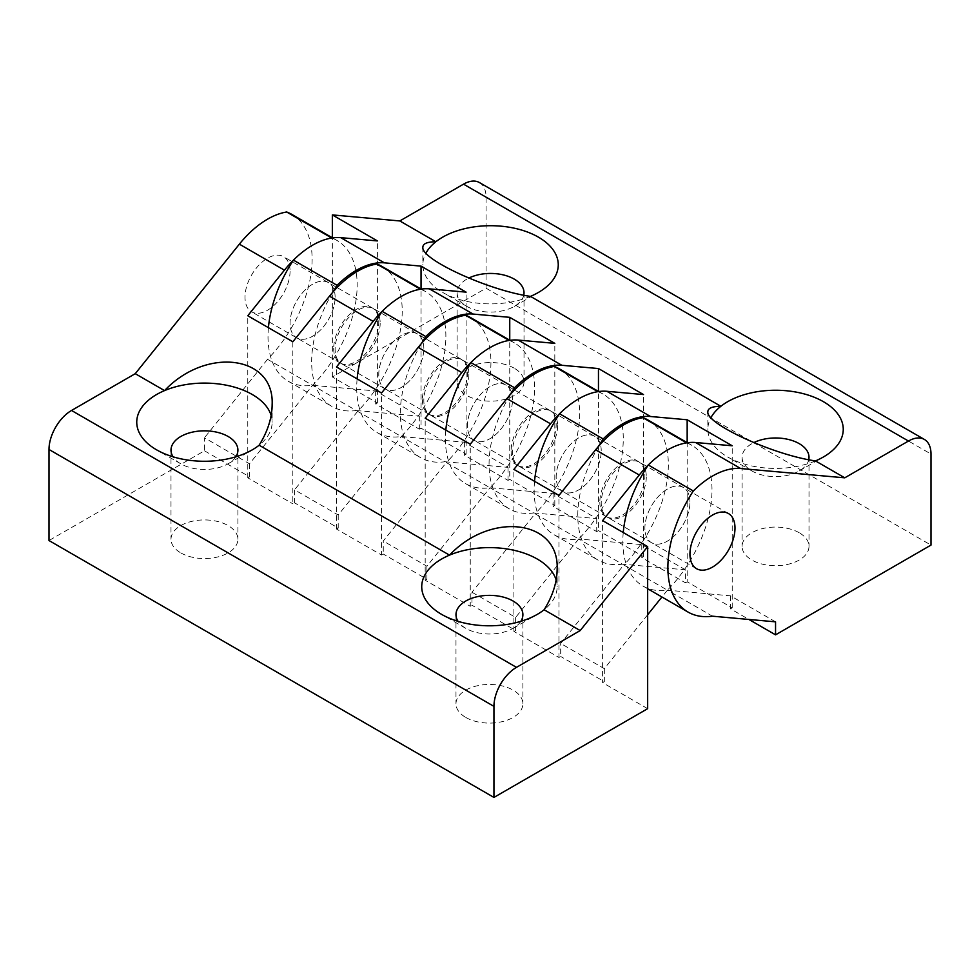 <?xml version="1.0" encoding="UTF-8"?>
<svg xmlns="http://www.w3.org/2000/svg" width="980" height="980" viewBox="0 0 980 980"><rect width="100%" height="100%" fill="white"/><g stroke="black" fill="none" stroke-linecap="round" stroke-linejoin="round"><path stroke-width="0.73" stroke-dasharray="4.9 3.68" d="M382.016 266.462A97.535 56.313 -60 0 1 357.639 411.343L401.298 436.541A97.535 56.313 120 0 0 425.675 291.66A97.535 56.313 120 0 0 420.445 289.235M686.564 442.874A97.535 56.313 120 0 1 691.794 445.3A97.535 56.313 120 0 1 667.417 590.181L623.77 564.982L560.683 643.456L560.683 656.465L558.955 657.458L558.955 495.415M648.148 420.102A97.535 56.313 -60 0 1 623.77 564.982M597.861 391.657A97.535 56.313 120 0 1 603.08 394.095A97.535 56.313 120 0 1 578.702 538.976L535.056 513.765L471.98 592.239L471.98 605.248L470.253 606.253L470.253 444.197M559.433 368.884A97.535 56.313 -60 0 1 535.056 513.765M509.147 340.44A97.535 56.313 120 0 1 514.378 342.877A97.535 56.313 120 0 1 490 487.758L446.353 462.56L383.266 541.034L383.266 554.031L381.538 555.035L381.538 392.992M470.731 317.679A97.535 56.313 -60 0 1 446.353 462.56M291.905 214.436A97.535 56.313 -60 0 1 267.528 359.317L312.583 385.324A97.535 56.313 120 0 0 336.961 240.443A97.535 56.313 120 0 0 331.73 238.018M421.437 343.515A97.535 56.313 120 0 0 420.567 457.636A97.535 56.313 120 0 0 444.945 461.739L401.298 436.541L338.21 515.015L294.564 489.816L294.564 502.826L292.836 503.818L292.836 341.775M357.639 411.343L294.564 489.816M623.243 532.532A97.535 56.313 -60 0 0 643.039 586.077A97.535 56.313 -60 0 0 667.417 590.181L661.941 596.991M647.658 614.754L604.329 668.654L560.683 643.456M534.541 481.315A97.535 56.313 -60 0 0 554.325 534.872A97.535 56.313 -60 0 0 578.702 538.976L515.627 617.449L471.98 592.239M510.139 394.732A97.535 56.313 120 0 0 509.269 508.853A97.535 56.313 120 0 0 533.647 512.957L490 487.758L426.925 566.232L383.266 541.034M332.735 292.297A97.535 56.313 120 0 0 331.853 406.418A97.535 56.313 120 0 0 356.23 410.534L312.583 385.324L249.508 463.797L204.453 437.791L204.453 450.788L49 540.543M267.528 359.317L204.453 437.791M338.21 515.015L338.21 528.024L294.564 502.826M604.329 668.654L604.329 681.664L560.683 656.465M515.627 617.449L515.627 630.446L471.98 605.248M426.925 566.232L426.925 579.241L383.266 554.031M249.508 463.797L249.508 476.807L204.453 450.788M249.508 476.807L247.781 477.811L292.836 503.818M338.21 528.024L336.483 529.016L381.538 555.035M426.925 579.241L425.185 580.234L470.253 606.253M515.627 630.446L513.9 631.451L558.955 657.458M604.329 681.664L602.602 682.668L602.602 520.613M647.658 708.675L602.602 682.668M180.798 552.892A33.455 19.318 0 0 0 217.254 557.081A33.455 19.318 0 0 0 237.907 539.245A33.455 19.318 0 0 0 228.107 525.586A33.455 19.318 0 0 0 191.651 521.397A33.455 19.318 0 0 0 170.998 539.245A33.455 19.318 0 0 0 180.798 552.892M465.782 717.433A33.455 19.318 0 0 0 502.238 721.623A33.455 19.318 0 0 0 522.891 703.775A33.455 19.318 0 0 0 513.091 690.116A33.455 19.318 0 0 0 476.635 685.939A33.455 19.318 0 0 0 455.982 703.775A33.455 19.318 0 0 0 465.782 717.433M290.055 271.215A31.862 18.399 -60 0 1 276.152 303.273A31.862 18.399 -60 0 1 251.603 311.812A31.862 18.399 -60 0 1 245 297.222A31.862 18.399 -60 0 1 258.904 265.164A31.862 18.399 -60 0 1 283.453 256.625A31.862 18.399 -60 0 1 290.055 271.215M247.781 477.811L247.781 315.756M380.166 323.241A31.862 18.399 -60 0 1 366.263 355.299A31.862 18.399 -60 0 1 341.714 363.837A31.862 18.399 -60 0 1 335.111 349.248A31.862 18.399 -60 0 1 349.027 317.189A31.862 18.399 -60 0 1 373.576 308.651A31.862 18.399 -60 0 1 380.166 323.241M335.111 297.222A31.862 18.399 120 0 0 328.521 282.644A31.862 18.399 120 0 0 303.959 291.17A31.862 18.399 120 0 0 290.055 323.241A31.862 18.399 120 0 0 296.658 337.818A31.862 18.399 120 0 0 321.207 329.292A31.862 18.399 120 0 0 335.111 297.222A31.862 18.399 -60 0 1 321.207 329.292A31.862 18.399 -60 0 1 296.658 337.818A31.862 18.399 -60 0 1 290.055 323.241A31.862 18.399 -60 0 1 303.959 291.17A31.862 18.399 -60 0 1 328.521 282.644A31.862 18.399 -60 0 1 335.111 297.222M336.483 529.016L336.483 366.973M468.881 374.458A31.862 18.399 -60 0 1 454.977 406.516A31.862 18.399 -60 0 1 430.416 415.055A31.862 18.399 -60 0 1 423.826 400.465A31.862 18.399 -60 0 1 437.729 368.407A31.862 18.399 -60 0 1 462.278 359.868A31.862 18.399 -60 0 1 468.881 374.458M423.826 348.439A31.862 18.399 120 0 0 417.223 333.849A31.862 18.399 120 0 0 392.674 342.388A31.862 18.399 120 0 0 378.77 374.458A31.862 18.399 120 0 0 385.361 389.036A31.862 18.399 120 0 0 409.91 380.497A31.862 18.399 120 0 0 423.826 348.439A31.862 18.399 -60 0 1 409.91 380.497A31.862 18.399 -60 0 1 385.361 389.036A31.862 18.399 -60 0 1 378.77 374.458A31.862 18.399 -60 0 1 392.674 342.388A31.862 18.399 -60 0 1 417.223 333.849A31.862 18.399 -60 0 1 423.826 348.439M425.185 580.234L425.185 418.191M557.583 425.663A31.862 18.399 -60 0 1 543.68 457.734A31.862 18.399 -60 0 1 519.13 466.272A31.862 18.399 -60 0 1 512.528 451.682A31.862 18.399 -60 0 1 526.432 419.612A31.862 18.399 -60 0 1 550.993 411.086A31.862 18.399 -60 0 1 557.583 425.663M512.528 399.656A31.862 18.399 120 0 0 505.925 385.067A31.862 18.399 120 0 0 481.376 393.605A31.862 18.399 120 0 0 467.472 425.663A31.862 18.399 120 0 0 474.075 440.253A31.862 18.399 120 0 0 498.624 431.715A31.862 18.399 120 0 0 512.528 399.656A31.862 18.399 -60 0 1 498.624 431.715A31.862 18.399 -60 0 1 474.075 440.253A31.862 18.399 -60 0 1 467.472 425.663A31.862 18.399 -60 0 1 481.376 393.605A31.862 18.399 -60 0 1 505.925 385.067A31.862 18.399 -60 0 1 512.528 399.656M513.9 631.451L513.9 469.396M646.298 476.88A31.862 18.399 -60 0 1 632.382 508.939A31.862 18.399 -60 0 1 607.833 517.477A31.862 18.399 -60 0 1 601.23 502.899A31.862 18.399 -60 0 1 615.146 470.829A31.862 18.399 -60 0 1 639.695 462.291A31.862 18.399 -60 0 1 646.298 476.88M601.23 450.874A31.862 18.399 120 0 0 594.64 436.284A31.862 18.399 120 0 0 570.091 444.822A31.862 18.399 120 0 0 556.174 476.88A31.862 18.399 120 0 0 562.777 491.47A31.862 18.399 120 0 0 587.326 482.932A31.862 18.399 120 0 0 601.23 450.874A31.862 18.399 -60 0 1 587.326 482.932A31.862 18.399 -60 0 1 562.777 491.47A31.862 18.399 -60 0 1 556.174 476.88A31.862 18.399 -60 0 1 570.091 444.822A31.862 18.399 -60 0 1 594.64 436.284A31.862 18.399 -60 0 1 601.23 450.874M689.945 502.079A31.862 18.399 120 0 0 683.342 487.501A31.862 18.399 120 0 0 658.793 496.027A31.862 18.399 120 0 0 644.889 528.098A31.862 18.399 120 0 0 651.48 542.675A31.862 18.399 120 0 0 676.041 534.149A31.862 18.399 120 0 0 689.945 502.079A31.862 18.399 -60 0 1 676.041 534.149A31.862 18.399 -60 0 1 651.48 542.675A31.862 18.399 -60 0 1 644.889 528.098A31.862 18.399 -60 0 1 658.793 496.027A31.862 18.399 -60 0 1 683.342 487.501A31.862 18.399 -60 0 1 689.945 502.079M235.849 456.803A33.455 19.318 180 0 1 228.107 463.797A33.455 19.318 180 0 1 180.798 463.797L180.798 463.797A33.455 19.318 180 0 1 173.056 456.803M271.142 415.459A67.706 39.09 180 0 1 272.146 422.172A67.706 39.09 180 0 1 259.137 445.214M520.833 621.345A33.455 19.318 180 0 1 513.091 628.339A33.455 19.318 180 0 1 465.782 628.339L465.782 628.339A33.455 19.318 180 0 1 458.04 621.345M556.138 580.001A67.706 39.09 180 0 1 557.142 586.714A67.706 39.09 180 0 1 544.133 609.756M685.437 569.809L641.79 544.611L578.702 538.976L622.361 564.174L685.437 569.809L685.437 582.818L687.164 581.814L687.164 442.629M598.854 445.949A97.535 56.313 120 0 0 597.984 560.07A97.535 56.313 120 0 0 622.361 564.174M356.23 410.534L419.318 416.157L375.671 390.959L312.583 385.324A97.535 56.313 -60 0 1 288.206 381.22A97.535 56.313 -60 0 1 268.422 327.675M444.945 461.739L508.02 467.374L464.373 442.176L401.298 436.541A97.535 56.313 -60 0 1 376.92 432.437A97.535 56.313 -60 0 1 357.124 378.893M533.647 512.957L596.734 518.591L553.075 493.393L490 487.758A97.535 56.313 -60 0 1 465.623 483.655A97.535 56.313 -60 0 1 445.827 430.098M775.548 621.835L730.492 595.816L667.417 590.181L712.472 616.2M641.79 544.611L641.79 557.608L685.437 582.818M375.671 390.959L375.671 403.968L419.318 429.166L421.045 428.174L421.045 288.99M419.318 416.157L419.318 429.166M464.373 442.176L464.373 455.185L508.02 480.384L509.747 479.392L509.747 340.207M508.02 467.374L508.02 480.384M553.075 493.393L553.075 506.403L596.734 531.601L598.462 530.596L598.462 391.424M596.734 518.591L596.734 531.601M730.492 595.816L730.492 608.825L748.904 619.458M375.671 403.968L377.398 402.976L332.343 376.957L486.055 288.206L931 545.088M730.492 608.825L732.219 607.833L687.164 581.814M641.79 557.608L643.517 556.615L598.462 530.596M553.075 506.403L554.815 505.398L509.747 479.392M464.373 455.185L466.1 454.181L421.045 428.174M799.202 532.74A33.455 19.318 0 0 0 762.746 528.551A33.455 19.318 0 0 0 742.093 546.399A33.455 19.318 0 0 0 751.893 560.046A33.455 19.318 0 0 0 788.349 564.235A33.455 19.318 0 0 0 809.002 546.399A33.455 19.318 0 0 0 799.202 532.74M514.218 368.198A33.455 19.318 0 0 0 477.762 364.009A33.455 19.318 0 0 0 457.109 381.857A33.455 19.318 0 0 0 466.909 395.516A33.455 19.318 0 0 0 503.365 399.705A33.455 19.318 0 0 0 524.018 381.857A33.455 19.318 0 0 0 514.218 368.198M486.055 288.206L486.055 197.164A31.862 18.399 120 0 0 479.453 182.574M332.343 376.957L332.343 237.773M732.219 607.833L732.219 445.778M599.834 502.079A31.862 18.399 120 0 0 606.424 516.668A31.862 18.399 120 0 0 630.973 508.13A31.862 18.399 120 0 0 644.889 476.072A31.862 18.399 120 0 0 638.286 461.482A31.862 18.399 120 0 0 613.737 470.02A31.862 18.399 120 0 0 599.834 502.079M643.517 556.615L643.517 394.573M511.119 450.874A31.862 18.399 120 0 0 517.722 465.451A31.862 18.399 120 0 0 542.271 456.913A31.862 18.399 120 0 0 556.174 424.855A31.862 18.399 120 0 0 549.584 410.265A31.862 18.399 120 0 0 525.023 418.803A31.862 18.399 120 0 0 511.119 450.874M554.815 505.398L554.815 343.355M422.417 399.656A31.862 18.399 120 0 0 429.007 414.234A31.862 18.399 120 0 0 453.569 405.708A31.862 18.399 120 0 0 467.472 373.637A31.862 18.399 120 0 0 460.87 359.06A31.862 18.399 120 0 0 436.321 367.586A31.862 18.399 120 0 0 422.417 399.656M466.1 454.181L466.1 292.138M333.702 348.439A31.862 18.399 120 0 0 340.305 363.029A31.862 18.399 120 0 0 364.854 354.49A31.862 18.399 120 0 0 378.77 322.42A31.862 18.399 120 0 0 372.167 307.843A31.862 18.399 120 0 0 347.618 316.381A31.862 18.399 120 0 0 333.702 348.439M377.398 402.976L377.398 240.921M808.745 459.718A33.455 19.318 180 0 1 799.202 470.951A33.455 19.318 180 0 1 751.893 470.951L751.893 470.951A33.455 19.318 180 0 1 742.093 457.293A33.455 19.318 180 0 1 753.767 442.642M815.458 460.906A67.706 39.09 180 0 1 727.675 456.974A67.706 39.09 180 0 1 707.854 429.326A67.706 39.09 180 0 1 710.941 417.652M523.749 295.188A33.455 19.318 180 0 1 514.218 306.421A33.455 19.318 180 0 1 466.909 306.421L466.909 306.421A33.455 19.318 180 0 1 457.109 292.763A33.455 19.318 180 0 1 468.771 278.1M530.474 296.377A67.706 39.09 180 0 1 442.691 292.432A67.706 39.09 180 0 1 422.858 264.796A67.706 39.09 180 0 1 425.945 253.122M486.055 197.164L931 454.046M425.675 291.66L421.253 289.112M691.794 445.3L687.372 442.752M603.08 394.095L598.658 391.535M514.378 342.877L509.955 340.317M336.961 240.443L332.538 237.895M170.998 450.139L170.998 539.245M237.907 450.139L237.907 539.245M180.798 463.797L156.579 449.82M228.107 463.797L252.326 449.82M272.146 404.544L272.146 422.172M455.982 614.681L455.982 703.775M522.891 614.681L522.891 703.775M465.782 628.339L441.564 614.35M513.091 628.339L537.31 614.35M557.142 569.074L557.142 586.714M372.167 307.843L283.453 256.625M340.305 363.029L251.603 311.812M460.87 359.06L373.576 308.651M429.007 414.234L341.714 363.837M549.584 410.265L462.278 359.868M517.722 465.451L430.416 415.055M638.286 461.482L550.993 411.086M606.424 516.668L519.13 466.272M728.397 513.508L639.695 462.291M696.547 568.694L607.833 517.477M554.325 534.872L597.984 560.07M288.206 381.22L331.853 406.418M376.92 432.437L420.567 457.636M465.623 483.655L509.269 508.853M643.039 586.077L647.658 588.747M742.093 457.293L742.093 546.399M809.002 457.293L809.002 546.399M799.202 470.951L823.42 456.974M751.893 470.951L727.675 456.974M707.854 411.698L707.854 429.326M457.109 292.763L457.109 381.857M524.018 292.763L524.018 381.857M514.218 306.421L538.437 292.432M466.909 306.421L442.691 292.432M422.858 247.156L422.858 264.796"/><path stroke-width="1.47" d="M418.191 347.398A79.65 45.986 -60 0 1 465.5 315.241L509.147 340.44A79.65 45.986 120 0 0 461.837 372.596L418.191 347.398L381.538 392.992L336.483 366.973L373.135 321.379A79.65 45.986 120 0 1 420.445 289.235L376.798 264.024A97.535 56.313 -60 0 1 382.016 266.462L421.253 289.112M647.658 546.632L647.658 708.675L493.945 797.426L493.945 706.372A31.862 18.399 -60 0 1 516.472 667.356L580.185 630.569L647.658 546.632L602.602 520.613L639.254 475.031A79.65 45.986 120 0 1 686.564 442.874L642.917 417.676A97.535 56.313 -60 0 1 648.148 420.102L687.372 442.752M639.254 475.031L595.607 449.82L558.955 495.415L513.9 469.396L550.552 423.813A79.65 45.986 120 0 1 597.861 391.657L554.202 366.459A97.535 56.313 -60 0 1 559.433 368.884L598.658 391.535M465.5 315.241A97.535 56.313 -60 0 1 470.731 317.679L509.955 340.317M373.135 321.379L329.488 296.18L292.836 341.775L247.781 315.756L284.421 270.174A79.65 45.986 120 0 1 331.73 238.018L286.675 211.999A97.535 56.313 -60 0 1 291.905 214.436L332.538 237.895M661.941 596.991L647.658 614.754M493.945 797.426L49 540.543L49 449.489A31.862 18.399 -60 0 1 71.528 410.473L135.24 373.686L239.365 244.155A79.65 45.986 -60 0 1 286.675 211.999M580.185 630.569L544.133 609.756A67.706 39.09 180 0 1 537.31 614.35A67.706 39.09 180 0 1 441.564 614.35L441.564 614.35A67.706 39.09 180 0 1 449.526 555.133L259.137 445.214A67.706 39.09 180 0 1 252.326 449.82A67.706 39.09 180 0 1 156.579 449.82L156.579 449.82A67.706 39.09 180 0 1 164.542 390.604L135.24 373.686M271.142 415.459A67.706 39.09 180 0 0 164.542 390.604C206.18 346.54 274.388 355.373 272.146 404.544C272.024 417.946 267.687 431.506 259.137 445.214M556.138 580.001A67.706 39.09 180 0 0 449.526 555.133C491.164 511.07 559.372 519.915 557.142 569.074C557.008 582.475 552.671 596.036 544.133 609.756M550.552 423.813L506.893 398.615L470.253 444.197L425.185 418.191L461.837 372.596M329.488 296.18A79.65 45.986 -60 0 1 376.798 264.024M595.607 449.82A79.65 45.986 -60 0 1 642.917 417.676M506.893 398.615A79.65 45.986 -60 0 1 554.202 366.459M173.056 456.803A33.455 19.318 180 0 1 170.998 450.139A33.455 19.318 180 0 1 191.651 432.303A33.455 19.318 180 0 1 228.107 436.48A33.455 19.318 180 0 1 237.907 450.139A33.455 19.318 180 0 1 235.849 456.803M458.04 621.345A33.455 19.318 180 0 1 455.982 614.681A33.455 19.318 180 0 1 476.635 596.832A33.455 19.318 180 0 1 513.091 601.022A33.455 19.318 180 0 1 522.891 614.681A33.455 19.318 180 0 1 520.833 621.345M534.541 481.315A97.535 56.313 -60 0 1 559.556 413.768L603.202 438.966A97.535 56.313 120 0 0 598.854 445.949M268.422 327.675A97.535 56.313 -60 0 1 293.437 260.129L337.083 285.327A97.535 56.313 120 0 0 332.735 292.297M357.124 378.893A97.535 56.313 -60 0 1 382.139 311.346L425.798 336.544A97.535 56.313 120 0 0 421.437 343.515M445.827 430.098A97.535 56.313 -60 0 1 470.853 362.551L514.5 387.762A97.535 56.313 120 0 0 510.139 394.732M623.243 532.532A97.535 56.313 -60 0 1 648.27 464.986L693.326 490.992A97.535 56.313 120 0 0 688.095 612.096A97.535 56.313 120 0 0 712.472 616.2L775.548 621.835L775.548 634.844L931 545.088L931 454.046A31.862 18.399 120 0 0 924.397 439.457A31.862 18.399 120 0 0 908.472 441.037L844.76 477.824L740.635 468.526A79.65 45.986 120 0 0 693.326 490.992M748.904 619.458L775.548 634.844M924.397 439.457L479.453 182.574A31.862 18.399 120 0 0 463.528 184.154L399.816 220.941L435.867 241.754A67.706 39.09 180 0 1 538.437 237.16A67.706 39.09 180 0 1 538.437 292.432A67.706 39.09 180 0 1 530.474 296.377L720.864 406.296A67.706 39.09 180 0 1 823.42 401.69A67.706 39.09 180 0 1 823.42 456.974A67.706 39.09 180 0 1 815.458 460.906L844.76 477.824M559.556 413.768A79.65 45.986 -60 0 1 606.865 391.29L650.512 416.5L687.164 419.771L732.219 445.778L695.58 442.507L740.635 468.526M815.458 460.906C773.82 455.112 705.612 423.924 707.854 411.698C707.977 408.158 712.313 406.357 720.864 406.296A67.706 39.09 180 0 0 710.941 417.652M530.474 296.377C488.836 290.582 420.628 259.382 422.858 247.156C422.993 243.616 427.329 241.815 435.867 241.754A67.706 39.09 180 0 0 425.945 253.122M399.816 220.941L332.343 214.914L377.398 240.921L340.746 237.65L384.393 262.848L421.045 266.119L466.1 292.138L429.448 288.867L473.107 314.066L509.747 317.336L554.815 343.355L518.163 340.085L561.81 365.283L598.462 368.554L643.517 394.573L606.865 391.29M650.512 416.5A79.65 45.986 120 0 0 603.202 438.966M384.393 262.848A79.65 45.986 120 0 0 337.083 285.327M293.437 260.129A79.65 45.986 -60 0 1 340.746 237.65M473.107 314.066A79.65 45.986 120 0 0 425.798 336.544M382.139 311.346A79.65 45.986 -60 0 1 429.448 288.867M561.81 365.283A79.65 45.986 120 0 0 514.5 387.762M470.853 362.551A79.65 45.986 -60 0 1 518.163 340.085M648.27 464.986A79.65 45.986 -60 0 1 695.58 442.507M332.343 237.773L332.343 214.914M689.945 554.104A31.862 18.399 120 0 0 696.547 568.694A31.862 18.399 120 0 0 721.096 560.156A31.862 18.399 120 0 0 735 528.098A31.862 18.399 120 0 0 728.397 513.508A31.862 18.399 120 0 0 703.848 522.046A31.862 18.399 120 0 0 689.945 554.104M687.164 442.629L687.164 419.771M598.462 391.424L598.462 368.554M509.747 340.207L509.747 317.336M421.045 288.99L421.045 266.119M753.767 442.642A33.455 19.318 180 0 1 799.202 443.634A33.455 19.318 180 0 1 809.002 457.293A33.455 19.318 180 0 1 808.745 459.718M468.771 278.1A33.455 19.318 180 0 1 514.218 279.104A33.455 19.318 180 0 1 524.018 292.763A33.455 19.318 180 0 1 523.749 295.188M493.945 706.372L49 449.489M516.472 667.356L71.528 410.473M284.421 270.174L239.365 244.155M463.528 184.154L908.472 441.037M647.658 588.747L688.095 612.096"/></g></svg>
